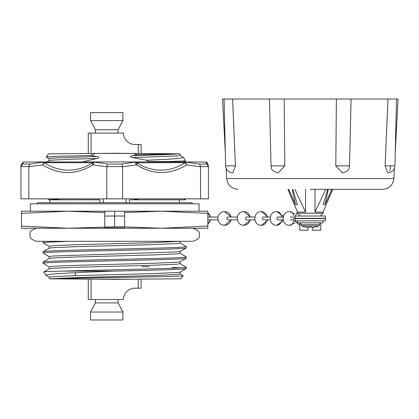 <?xml version="1.0" encoding="UTF-8"?>
<svg xmlns="http://www.w3.org/2000/svg" width="419" height="419" viewBox="0 0 419 419"><rect width="100%" height="100%" fill="white"/><g stroke="black" fill="none" stroke-linecap="round" stroke-linejoin="round"><path stroke-width="0.63" d="M180.123 273.921L183.113 275.681L180.977 278.797L114.686 279.373L49.542 278.808L76.227 277.598L153.228 275.534L176.996 274.508L180.123 273.921L180.123 272.099L176.98 272.539L153.192 273.57L76.19 275.629L52.391 276.66L49.248 277.252L46.032 275.356L43.723 271.994C43.749 271.695 50.201 271.392 63.08 271.088C103.446 269.799 189.676 268.49 186.261 267.196L186.261 268.511C187.262 269.37 152.925 270.229 114.686 271.088L63.08 271.088M183.113 275.681C186.727 276.723 80.788 277.771 54.926 278.855M180.123 272.099L186.261 268.511M186.261 258.209L180.123 261.791L176.98 262.231L153.192 263.263L76.19 265.327L52.391 266.353L49.248 266.945L43.105 263.357C38.674 261.645 190.692 259.927 186.261 258.209L186.261 256.889C190.697 258.607 38.674 260.325 43.105 262.043L49.248 258.46L49.248 256.638L52.391 256.046L176.98 251.924L180.123 251.484L186.204 247.969L186.261 246.582C190.697 248.299 38.674 250.017 43.105 251.735L49.248 248.153L49.248 246.33L52.391 245.744L76.19 244.712L153.192 242.648L179.667 241.313M43.105 263.357L43.105 262.043M49.248 256.638L43.105 253.055C38.674 251.337 190.692 249.619 186.261 247.901M43.105 253.055L43.105 251.735M180.516 267.856L172.052 267.463M149.358 266.767L141.931 266.578M49.248 266.945L49.248 268.768L52.406 268.322L76.227 267.291L153.228 265.232L176.996 264.2L180.123 263.614L186.261 267.196M49.248 258.46L52.406 258.015L76.227 256.983L153.228 254.925L176.996 253.893L180.123 253.306L186.261 256.889M49.248 246.33L43.162 242.816L43.283 241.313M49.248 248.153L52.406 247.708L76.227 246.676L153.228 244.617L176.996 243.586L180.123 242.999L186.261 246.582M58.126 153.752L48.389 153.836L46.258 156.952L58.655 156.245L90.724 155.533L96.962 156.512C99.481 157.12 99.481 157.78 96.962 158.482L82.239 161.944M179.447 199.842L179.447 202.681M90.724 155.533L95.144 153.427L48.389 153.836L114.686 153.26L179.83 153.825L180.123 155.381L183.339 157.277L185.643 160.639C185.622 160.938 179.17 161.242 166.285 161.545L148.556 161.545L148.556 161.944M46.032 275.356C44.157 273.9 77.148 272.486 114.686 271.088M43.105 242.748L46.588 242.234L68.679 241.313M49.248 268.768L43.723 271.994M78.212 279.054L80.228 279.075M75.383 275.655L75.331 272.701M207.85 213.365L207.85 211.202L161.268 211.202L207.85 213.365L207.85 228.245L21.516 228.245L21.516 226.082L68.103 228.245L114.686 226.815L114.686 216.031L124.621 216.031L124.621 226.873L114.686 226.815M124.626 228.245L124.626 227.894L124.626 228.245M114.686 211.202L114.686 216.031L104.745 216.031L104.745 226.873M104.745 227.894L104.745 228.245L104.745 227.894L114.686 227.842L114.686 228.245M207.85 226.082L161.268 228.245L124.621 226.873M114.686 227.842L124.626 227.894M89.577 153.48L86.738 153.501L88.268 153.49L88.268 133.09L123.49 133.09A11.36 11.36 0 0 0 134.85 144.455L138.26 144.455L138.26 153.464M86.738 153.501L80.705 153.558M124.626 212.58L161.268 211.202L124.626 211.202L124.626 216.031M21.516 213.365L68.103 211.202L104.745 212.58L104.745 211.202L21.516 211.202L21.516 226.082M104.745 212.58L104.745 216.031M153.396 153.595L152.757 153.59M134.221 153.427L136.997 154.705L174.445 153.778L139.789 153.48M179.83 153.825L178.876 153.82C172.78 154.412 157.293 155.009 132.404 155.617L136.997 154.705M180.123 155.381L176.975 155.973L132.404 157.586C129.89 156.973 129.89 156.318 132.404 155.617M132.404 157.586L146.66 160.262L148.556 161.545M132.404 198.81L138.914 199.842L129.445 199.842L129.445 202.681M99.926 202.681L99.926 199.842L91.96 199.842M96.93 199.842L99.926 199.842M96.962 156.512L52.375 158.125L49.248 158.712L46.258 156.952M103.32 198.868L103.32 202.681M126.046 202.681L126.046 198.868M60.975 198.868L49.191 199.842L47.394 198.868M49.191 199.842L96.93 199.811M183.339 157.277C183.003 158.288 170.774 159.283 146.66 160.262M183.449 161.944L185.643 160.639M152.584 161.944L166.285 161.545M185.517 199.842L184.03 198.868M184.659 199.842L138.914 199.842M96.25 199.811L91.955 199.842M199.046 211.202L199.046 203.817L30.325 203.817L30.325 211.202M104.745 211.202L124.626 211.202M184.894 198.868L185.35 198.868M28.848 198.868L28.848 166.752L42.67 164.871L43.864 162.048L29.843 164.054L22.616 164.054L20.95 166.752L20.95 164.871L20.95 198.868L208.416 198.868L208.416 165.955M206.038 162.069L208.416 164.871C208.416 175.079 208.416 175.079 208.416 164.871L205.865 162.048L208.416 166.752M200.523 198.868L200.523 166.605L208.416 166.605M206.75 164.054L199.523 164.054L185.502 162.048L186.701 164.871L200.523 166.752M122.578 166.752L136.4 164.871L135.044 162.048L121.913 164.054L122.578 166.752L122.578 198.868M106.787 198.868L106.793 166.605L122.573 166.605M121.913 164.054L107.458 164.054L94.322 162.048L92.966 164.871L106.787 166.752M29.843 164.054L28.848 166.752M199.523 164.054L200.523 166.605M205.939 162.053L183.37 161.944A2.839 0.393 90 0 0 183.108 162.661L136.756 162.745A2.839 1.231 123.5 0 1 136.4 164.871C153.165 175.079 169.936 175.079 186.701 164.871A2.839 1.231 -123.5 0 0 184.941 162.745A55.937 48.447 -90 0 1 136.756 162.745L135.044 162.048L135.583 161.944L93.788 161.944L94.322 162.048L92.615 162.745A55.937 48.447 90 0 1 44.43 162.745A2.839 1.231 123.5 0 0 42.67 164.871C59.435 175.079 76.2 175.079 92.966 164.871A2.839 1.231 -123.5 0 1 92.615 162.745L46.263 162.661A2.839 0.393 -90 0 0 46.001 161.944L23.506 162.048L20.95 164.871L23.333 162.069M107.458 164.054L106.793 166.605M22.616 164.054L23.427 162.053M137.327 162.661A2.839 2.634 -90 0 0 135.583 161.944L183.37 161.944L185.502 162.048L184.941 162.745L183.108 162.661M46.263 162.661L44.43 162.745L43.864 162.048L46.001 161.944L93.788 161.944A2.839 2.634 90 0 0 92.039 162.661M25.103 161.944C37.569 161.944 37.569 161.944 25.103 161.944L23.412 162.059L25.103 161.944M310.28 189.336L382.537 189.336L310.28 189.336M395.269 152.118L398.05 99.01L284.187 99.01L284.763 165.866L278.174 172.858C269.475 170.46 272.308 168.417 271.02 165.866L284.763 165.866M271.02 165.866L269.48 99.01L232.571 99.01L235.452 165.866L232.77 172.858C228.413 172.329 226.03 169.999 225.611 165.866L225.296 152.118L222.51 99.01L224.071 99.01L225.611 165.866L235.452 165.866L232.875 105.447M305.556 189.336L305.556 212.056L297.464 212.056L297.464 213.192L323.096 213.192L323.096 212.056L315.009 212.056L315.009 189.336M232.571 99.01L224.071 99.01M284.187 99.01L269.48 99.01M387.685 105.447L385.113 165.866L387.989 99.01M389.67 170.811L390.272 168.579M390.283 168.532L390.587 165.866M394.949 165.882C394.525 170.014 392.137 172.335 387.795 172.858L385.113 165.866L394.949 165.866L396.494 99.01M351.085 99.01L349.546 165.866C348.252 168.417 351.091 170.46 342.386 172.858L335.802 165.866L336.378 99.01M335.802 165.866L349.546 165.866M323.096 212.056L332.634 189.336M327.998 189.336L327.998 190.818L325.065 204.624L331.838 189.336M325.699 189.336L315.009 212.056M305.556 212.056L294.861 189.336M288.722 189.336L295.495 204.624L292.567 190.818L292.567 189.336M287.926 189.336L297.464 212.056M325.065 204.624L323.206 204.624L327.71 189.336M292.85 189.336L297.354 204.624L295.495 204.624M283.097 217.026L278.022 217.026A1.419 1.084 90 0 0 276.938 218.446A1.419 1.084 90 0 0 278.022 219.87L283.097 219.87M270.197 217.026L263.3 217.026A1.419 0.948 90 0 0 262.357 218.446A1.419 0.948 90 0 0 263.3 219.87L270.197 219.87M299.774 222.85L299.774 230.235L308.007 230.235L308.007 227.496M312.553 227.496L312.553 230.235L320.792 230.235L320.792 222.85M320.792 218.592L320.792 218.304M299.774 218.304L299.774 218.592M325.479 216.031L295.086 216.031L295.086 218.304L325.479 218.304L325.479 216.031M320.792 215.974L320.792 215.497L320.792 215.974L321.394 216.031M325.479 218.592L295.086 218.592L295.086 220.86L325.479 220.86L325.479 218.592M299.171 216.031L299.774 215.974L299.774 215.497L299.774 215.974M254.836 217.026L246.377 217.026A1.419 0.786 90 0 0 245.586 218.446A1.419 0.786 90 0 0 246.377 219.87L254.836 219.87M237.301 217.026L227.58 217.026A1.419 0.613 90 0 0 226.967 218.446A1.419 0.613 90 0 0 227.58 219.87L237.301 219.87M300.622 222.85L300.931 224.684A1.702 1.702 0 0 0 301.942 225.972L318.623 225.972A21.228 21.228 0 0 1 315.832 226.941L313.333 227.412L315.832 226.941M300.931 224.684L319.634 224.684A1.702 1.702 0 0 1 318.623 225.972M304.728 226.941L308.908 227.412L308.997 226.904L311.563 226.904L311.652 227.412L311.563 226.904L308.997 226.904L308.908 227.412L304.728 226.941A21.228 21.228 0 0 1 301.942 225.972M315.25 218.304L315.25 218.592M305.31 218.304L305.31 218.592M323.065 220.86L323.065 222.85L297.5 222.85L297.5 220.86M319.634 224.684L319.938 222.85M311.563 226.904L311.652 227.412L313.333 227.412M308.908 227.412L308.997 226.904L308.908 227.412M95.464 299.543L95.37 302.895L118.09 302.895L122.919 312.04L122.919 319.99L122.919 312.04L118.09 302.895L117.996 299.543M95.37 302.895L90.541 312.04L122.919 312.04M122.919 319.99L90.541 319.99L90.541 312.04M90.541 120.593L122.919 120.593L122.919 112.643L90.541 112.643L90.541 120.593L95.37 129.738L118.09 129.738L122.919 120.593L122.919 112.643M141.098 279.143L141.098 288.178L134.85 288.178A11.36 11.36 0 0 0 123.49 299.543L91.106 299.543L91.106 279.169M138.26 144.455L141.098 144.455L141.098 153.49M96.789 279.216L135.421 279.195M135.421 153.438L96.789 153.417M88.268 279.143L88.268 299.543L91.106 299.543M123.49 133.09A11.36 11.36 0 0 0 134.85 144.455M49.248 158.712L49.248 160.535L52.385 160.095L76.179 159.063L96.962 158.482M20.955 166.605L28.843 166.605M226.15 168.428L226.679 178.567L393.881 178.567C392.938 185.146 389.157 188.739 382.537 189.336M327.998 190.818L327.276 190.818M293.284 190.818L292.567 190.818M293.756 221.321A6.819 4.4 90 0 1 289.765 225.265C280.981 225.736 280.981 211.16 289.765 211.632L294.85 213.91M293.756 215.576A6.819 4.4 -90 0 0 289.765 211.632M281.84 219.87A6.819 5.086 90 0 1 276.865 225.265C268.071 225.679 268.071 211.218 276.865 211.632L283.312 216.235M281.84 217.026A6.819 5.086 -90 0 0 276.865 211.632M267.05 219.87A6.819 5.672 90 0 1 261.503 225.265C252.678 225.59 252.678 211.302 261.503 211.632L268.17 217.026M267.05 217.026A6.819 5.672 -90 0 0 261.503 211.632M210.396 219.87A6.819 6.725 90 0 1 207.85 223.908M210.396 217.026A6.819 6.725 -90 0 0 207.85 212.988M230.974 219.87A6.819 6.5 90 0 1 224.615 225.265C215.691 225.213 215.691 211.684 224.615 211.632L231.283 217.026M230.974 217.026A6.819 6.5 -90 0 0 224.615 211.632M249.981 219.87A6.819 6.144 90 0 1 243.968 225.265C235.106 225.453 235.106 211.443 243.968 211.632L250.635 217.026M249.981 217.026A6.819 6.144 -90 0 0 243.968 211.632M138.26 279.169L138.26 288.178M91.106 153.464L91.106 133.09M180.123 242.999L180.123 241.176M180.123 253.306L180.123 251.484M180.123 263.614L180.123 261.791M49.542 278.808L49.248 277.252M49.924 199.842L49.924 202.681M49.248 160.535L46.813 161.944M36.61 203.817L37.747 202.681L191.619 202.681L192.756 203.817M206.347 162.137L206.928 162.373M206.944 162.383L207.384 162.682M36.579 228.245L36.573 228.245C31.498 229.827 29.32 232 30.037 234.781C29.32 237.557 31.498 239.736 36.573 241.313L192.798 241.313C197.868 239.736 200.046 237.557 199.329 234.781C200.046 232 197.868 229.827 192.798 228.245M300.308 216.031L297.464 213.192M393.881 178.567L394.41 168.428M226.679 178.567C227.622 185.146 231.403 188.739 238.029 189.336M320.257 216.031L323.096 213.192M294.85 222.987L289.765 225.265M283.312 220.661L276.865 225.265M299.774 225.265L293.227 219.65L297.464 212.093M290.257 217.026L293.269 217.026M290.257 219.87L293.269 219.87M268.17 219.87L261.503 225.265M207.85 212.946L210.49 217.026M210.49 219.87L207.85 223.95M207.85 217.026L217.948 217.026M231.283 219.87L224.615 225.265M207.85 219.87L217.948 219.87M303.466 218.592L303.466 218.304M317.094 218.304L317.094 218.592M250.635 219.87L243.968 225.265M95.464 133.09L95.37 129.738M117.996 133.09L118.09 129.738"/></g></svg>

